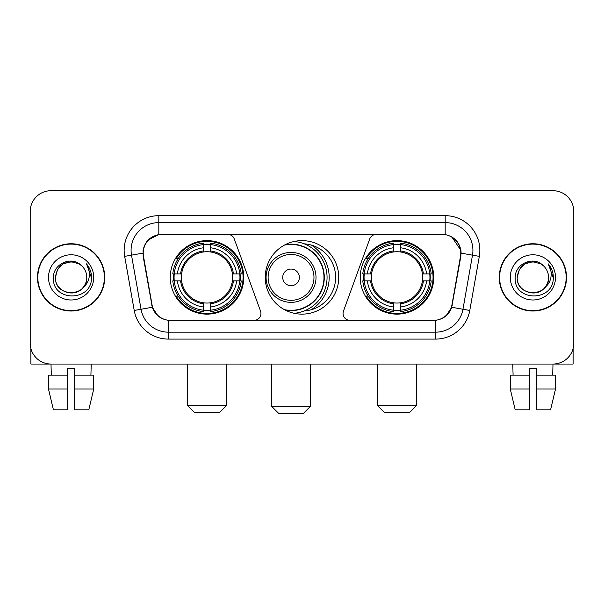 <?xml version="1.0" encoding="UTF-8"?>
<svg xmlns="http://www.w3.org/2000/svg" width="604" height="604" viewBox="0 0 604 604"><rect width="100%" height="100%" fill="white"/><g stroke="black" fill="none" stroke-linecap="round" stroke-linejoin="round"><path stroke-width="0.91" d="M260.943 313.438A6.931 6.931 0 0 1 254.005 320.377L170.502 320.377A18.724 18.724 0 0 1 152.065 304.907L143.503 256.368A18.724 18.724 0 0 1 161.94 234.397L227.761 234.397A6.931 6.931 0 0 1 234.276 238.958L260.52 311.068A6.931 6.931 0 0 1 260.943 313.438M360.241 277.387A36.746 36.746 0 0 0 396.994 314.133A36.746 36.746 0 0 0 433.74 277.387A36.746 36.746 0 0 0 396.994 240.634A36.746 36.746 0 0 0 360.241 277.387M170.26 277.387A36.746 36.746 0 0 0 207.006 314.133A36.746 36.746 0 0 0 243.759 277.387A36.746 36.746 0 0 0 207.006 240.634A36.746 36.746 0 0 0 170.26 277.387M173.559 280.852A33.628 33.628 0 0 1 173.559 273.922M363.54 280.852A33.628 33.628 0 0 1 363.54 273.922M304.242 243.835A33.628 33.628 0 0 1 335.628 277.387A33.628 33.628 0 0 1 304.242 310.939M338.746 277.387A36.746 36.746 0 0 1 302 314.133A36.746 36.746 0 0 1 265.254 277.387A36.746 36.746 0 0 1 302 240.634A36.746 36.746 0 0 1 338.746 277.387M442.06 234.397L376.239 234.397A6.931 6.931 0 0 0 369.724 238.958L343.48 311.068A6.931 6.931 0 0 0 349.995 320.377L433.498 320.377A18.724 18.724 0 0 0 451.935 304.907L460.497 256.368A18.724 18.724 0 0 0 442.06 234.397M37.478 277.387A33.628 33.628 0 0 0 71.106 311.015A33.628 33.628 0 0 0 104.734 277.387A33.628 33.628 0 0 0 71.106 243.759A33.628 33.628 0 0 0 37.478 277.387M499.266 277.387A33.628 33.628 0 0 0 532.894 311.015A33.628 33.628 0 0 0 566.522 277.387A33.628 33.628 0 0 0 532.894 243.759A33.628 33.628 0 0 0 499.266 277.387M143.08 250.343C144.877 241.668 150.124 236.421 158.822 234.601L445.178 234.601C453.868 236.413 459.115 241.66 460.92 250.343L460.844 256.368L451.709 307.262C448.976 314.797 443.615 319.146 435.643 320.286L168.357 320.286C160.4 319.161 155.047 314.812 152.291 307.262L143.156 256.368L143.08 250.343M148.395 239.841L158.822 234.601L158.822 222.612L445.178 222.612A27.731 27.731 0 0 1 472.494 255.16L462.958 309.24A27.731 27.731 0 0 1 435.643 332.162L168.357 332.162A27.731 27.731 0 0 1 141.042 309.24L131.506 255.16A27.731 27.731 0 0 1 158.822 222.612L158.822 215.673L445.178 215.673L445.178 234.601M451.769 236.911L460.92 250.343L461.131 253.159L479.319 256.368L469.784 310.448A34.67 34.67 0 0 1 435.643 339.093L168.357 339.093A34.67 34.67 0 0 1 134.216 310.448L124.681 256.368A34.67 34.67 0 0 1 158.822 215.673M170.154 320.377L168.357 320.286L168.357 339.093M435.643 339.093L435.643 320.286L433.846 320.377M469.784 310.448L451.709 307.262L446.114 315.794M158.006 315.9L152.291 307.262L134.216 310.448M452.283 304.907L452.169 305.496M151.831 305.496L151.717 304.907M124.681 256.368L142.869 253.121M573.8 211.513A20.8 20.8 0 0 0 553 190.713L51 190.713A20.8 20.8 0 0 0 30.2 211.513L30.2 343.253A20.8 20.8 0 0 0 51 364.053L553 364.053A20.8 20.8 0 0 0 573.8 343.253L573.8 211.513L573.8 343.253M30.2 211.513L30.2 343.253M553 190.713L51 190.713M51.302 375.152L51 364.053L553 364.053L552.698 375.152M104.394 277.387A33.28 33.28 0 0 0 71.106 244.107A33.28 33.28 0 0 0 37.825 277.387A33.28 33.28 0 0 0 71.106 310.667A33.28 33.28 0 0 0 104.394 277.387M81.374 265.549A15.674 15.674 0 0 1 86.78 277.387C87.739 297.598 54.481 297.598 55.44 277.387L57.539 269.55L63.277 263.812L71.106 261.713L78.943 263.812L81.374 265.549C71.755 255.469 53.243 263.767 53.416 277.387C51.657 301.577 90.879 302.211 91.514 278.557L91.544 277.387C91.483 272.245 89.777 267.731 86.417 263.842C88.969 268.04 89.875 272.555 89.12 277.387C88.388 281.494 86.387 284.854 83.118 287.451A15.674 15.674 0 0 0 86.78 277.387C87.739 297.598 54.481 297.598 55.44 277.387C56.965 266.122 63.42 261.049 74.813 262.159M83.118 287.451C74.798 298.693 54.624 291.506 55.44 277.387M48.501 277.387A22.605 22.605 0 0 0 71.106 299.992A22.605 22.605 0 0 0 93.711 277.387A22.605 22.605 0 0 0 71.106 254.782A22.605 22.605 0 0 0 48.501 277.387M86.568 264.016L91.536 277.976M30.895 348.584L30.895 364.053L111.325 364.053M48.494 375.152L48.494 389.021L53.416 409.822L48.494 389.021L48.494 375.152L67.64 375.152L67.64 368.214L74.579 368.214L74.579 375.152L93.726 375.152L93.726 389.021L88.803 409.822L93.726 389.021L74.579 389.021L74.579 375.152M91.219 364.053L90.917 375.152M67.64 375.152L67.64 409.822L53.416 409.822M48.494 389.021L67.64 389.021M88.803 409.822L74.579 409.822L74.579 389.021M566.174 277.387A33.28 33.28 0 0 0 532.894 244.107A33.28 33.28 0 0 0 499.606 277.387A33.28 33.28 0 0 0 532.894 310.667A33.28 33.28 0 0 0 566.174 277.387M543.155 265.549A15.674 15.674 0 0 1 548.56 277.387C549.519 297.598 516.261 297.598 517.22 277.387L519.319 269.55L525.057 263.812L532.894 261.713L540.723 263.812L543.155 265.549C533.543 255.469 515.023 263.767 515.197 277.387C513.438 301.577 552.66 302.211 553.294 278.557L553.324 277.387C553.272 272.245 551.558 267.731 548.198 263.842C550.757 268.04 551.656 272.555 550.901 277.387C550.168 281.494 548.168 284.854 544.899 287.451A15.674 15.674 0 0 0 548.56 277.387C549.519 297.598 516.261 297.598 517.22 277.387C518.745 266.122 525.201 261.049 536.594 262.159M544.899 287.451C536.579 298.693 516.405 291.506 517.22 277.387M510.289 277.387A22.605 22.605 0 0 0 532.894 299.992A22.605 22.605 0 0 0 555.499 277.387A22.605 22.605 0 0 0 532.894 254.782A22.605 22.605 0 0 0 510.289 277.387M548.349 264.016L553.317 277.976M219.486 412.592L194.526 412.592L187.595 405.661L226.424 405.661L219.486 412.592M210.479 310.207L210.479 311.604A34.39 34.39 0 0 0 241.222 280.852L239.833 280.852A33.001 33.001 0 0 1 210.479 310.207L210.479 306.998A29.815 29.815 0 0 0 236.625 280.852L232.427 280.852A25.655 25.655 0 0 0 210.479 251.966L210.479 244.567A33.001 33.001 0 0 1 239.833 273.922L241.222 273.922A34.39 34.39 0 0 0 210.479 243.17L210.479 244.567M174.186 280.852L172.789 280.852A34.39 34.39 0 0 0 203.54 311.604L203.54 310.207A33.001 33.001 0 0 1 174.186 280.852L177.395 280.852A29.815 29.815 0 0 0 203.54 306.998L203.54 302.808A25.655 25.655 0 0 0 232.427 280.852L233.454 280.852A26.667 26.667 0 0 1 210.479 303.827L210.479 306.998M203.54 244.567L203.54 243.17A34.39 34.39 0 0 0 172.789 273.922L174.186 273.922A33.001 33.001 0 0 1 203.54 244.567L203.54 247.776A29.815 29.815 0 0 0 177.395 273.922L181.593 273.922A25.655 25.655 0 0 0 203.54 302.808L203.54 303.827A26.667 26.667 0 0 1 180.566 280.852L177.395 280.852M174.254 280.852A32.933 32.933 0 0 1 174.254 273.922M210.479 244.635A32.933 32.933 0 0 0 203.54 244.635M239.758 273.922A32.933 32.933 0 0 1 239.758 280.852M239.833 273.922L236.625 273.922A29.815 29.815 0 0 0 210.479 247.776M236.625 280.852L239.833 280.852M203.54 306.998L203.54 310.207M232.427 273.922L236.625 273.922M210.479 302.846L210.479 303.827M203.54 302.808A25.655 25.655 0 0 1 181.593 280.852L180.566 280.852M210.479 310.139A32.933 32.933 0 0 1 203.54 310.139M177.395 273.922L174.186 273.922M203.54 251.921L203.54 247.776M210.479 251.966A25.655 25.655 0 0 0 181.593 273.922L180.566 273.922A26.667 26.667 0 0 1 203.54 250.939M210.479 251.921L210.479 250.939A26.667 26.667 0 0 1 233.454 273.922M178.157 258.663L176.194 258.663A36.059 36.059 0 0 1 243.065 277.387A36.059 36.059 0 0 1 176.194 296.103L178.157 296.103M409.474 412.592L384.514 412.592L377.576 405.661L416.405 405.661L409.474 412.592M400.46 310.207L400.46 311.604A34.39 34.39 0 0 0 431.211 280.852L429.814 280.852A33.001 33.001 0 0 1 400.46 310.207L400.46 306.998A29.815 29.815 0 0 0 426.605 280.852L422.407 280.852A25.655 25.655 0 0 0 400.46 251.966L400.46 244.567A33.001 33.001 0 0 1 429.814 273.922L431.211 273.922A34.39 34.39 0 0 0 400.46 243.17L400.46 244.567M364.167 280.852L362.777 280.852A34.39 34.39 0 0 0 393.521 311.604L393.521 310.207A33.001 33.001 0 0 1 364.167 280.852L367.375 280.852A29.815 29.815 0 0 0 393.521 306.998L393.521 302.808A25.655 25.655 0 0 0 422.407 280.852L423.434 280.852A26.667 26.667 0 0 1 400.46 303.827L400.46 306.998M393.521 244.567L393.521 243.17A34.39 34.39 0 0 0 362.777 273.922L364.167 273.922A33.001 33.001 0 0 1 393.521 244.567L393.521 247.776A29.815 29.815 0 0 0 367.375 273.922L371.573 273.922A25.655 25.655 0 0 0 393.521 302.808L393.521 303.827A26.667 26.667 0 0 1 370.546 280.852L367.375 280.852M364.242 280.852A32.933 32.933 0 0 1 364.242 273.922M400.46 244.635A32.933 32.933 0 0 0 393.521 244.635M429.746 273.922A32.933 32.933 0 0 1 429.746 280.852M429.814 273.922L426.605 273.922A29.815 29.815 0 0 0 400.46 247.776M426.605 280.852L429.814 280.852M393.521 306.998L393.521 310.207M422.407 273.922L426.605 273.922M400.46 302.846L400.46 303.827M393.521 302.808A25.655 25.655 0 0 1 371.573 280.852L370.546 280.852M400.46 310.139A32.933 32.933 0 0 1 393.521 310.139M367.375 273.922L364.167 273.922M393.521 251.921L393.521 247.776M400.46 251.966A25.655 25.655 0 0 0 371.573 273.922L370.546 273.922A26.667 26.667 0 0 1 393.521 250.939M400.46 251.921L400.46 250.939A26.667 26.667 0 0 1 423.434 273.922M368.146 258.663L366.175 258.663A36.059 36.059 0 0 1 433.045 277.387A36.059 36.059 0 0 1 366.175 296.103L368.146 296.103M303.525 413.287L278.565 413.287L271.634 406.349L310.456 406.349L303.525 413.287M299.365 277.387A8.32 8.32 0 0 0 291.045 269.067A8.32 8.32 0 0 0 282.725 277.387A8.32 8.32 0 0 0 291.045 285.707A8.32 8.32 0 0 0 299.365 277.387M316.005 277.387A24.96 24.96 0 0 0 291.045 252.427A24.96 24.96 0 0 0 266.085 277.387A24.96 24.96 0 0 0 291.045 302.347A24.96 24.96 0 0 0 316.005 277.387A24.96 24.96 0 0 1 291.045 302.347A24.96 24.96 0 0 1 266.085 277.387M284.393 309.641A32.933 32.933 0 0 0 323.978 277.387A32.933 32.933 0 0 0 284.393 245.126M311.286 309.709A38.135 38.135 0 0 0 311.286 245.065M294.216 241.472A36.059 36.059 0 0 1 294.216 313.302M573.105 348.584L573.105 364.053L492.675 364.053M529.421 375.152L529.421 389.021L510.274 389.021L515.197 409.822L510.274 389.021L510.274 375.152L529.421 375.152L529.421 368.214L536.36 368.214L536.36 375.152L555.506 375.152L555.506 389.021L550.584 409.822L555.506 389.021L536.36 389.021L536.36 375.152L536.36 409.822L550.584 409.822M529.421 389.021L529.421 409.822L515.197 409.822M512.781 364.053L513.083 375.152M445.178 215.673A34.67 34.67 0 0 1 479.319 256.368M131.506 255.16A27.731 27.731 0 0 1 131.083 250.343M210.479 302.808A25.655 25.655 0 0 0 232.427 280.852M203.54 310.448A33.243 33.243 0 0 0 210.479 310.448M240.075 280.852A33.243 33.243 0 0 0 240.075 273.922M210.479 244.318A33.243 33.243 0 0 0 203.54 244.318M400.46 302.808A25.655 25.655 0 0 0 422.407 280.852M393.521 310.448A33.243 33.243 0 0 0 400.46 310.448M430.056 280.852A33.243 33.243 0 0 0 430.056 273.922M400.46 244.318A33.243 33.243 0 0 0 393.521 244.318M313.974 277.387A22.929 22.929 0 0 0 291.045 254.458A22.929 22.929 0 0 0 268.116 277.387A22.929 22.929 0 0 0 291.045 300.316A22.929 22.929 0 0 0 313.974 277.387M285.33 310.139A33.243 33.243 0 0 0 324.288 277.387A33.243 33.243 0 0 0 285.33 244.635M226.424 364.053L226.424 405.661M187.595 364.053L187.595 405.661M416.405 364.053L416.405 405.661M377.576 364.053L377.576 405.661M310.456 364.053L310.456 406.349M271.634 364.053L271.634 406.349"/></g></svg>
